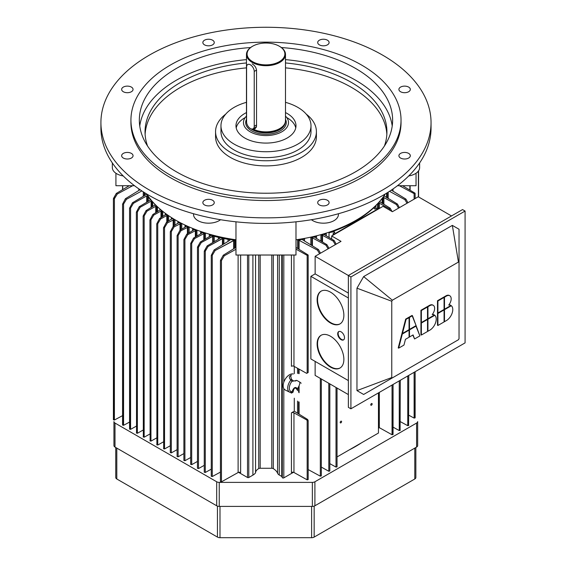 <?xml version="1.0" encoding="UTF-8"?>
<svg xmlns="http://www.w3.org/2000/svg" width="566" height="566" viewBox="0 0 566 566"><rect width="100%" height="100%" fill="white"/><g stroke="black" fill="none" stroke-linecap="round" stroke-linejoin="round"><path stroke-width="0.85" d="M281.896 131.758A22.506 12.997 180 0 1 257.367 134.574A22.506 12.997 180 0 1 243.472 122.567A22.506 12.997 180 0 1 246.472 116.087A22.506 12.997 180 0 0 243.472 122.567A22.506 12.997 180 0 0 257.367 134.574A22.506 12.997 180 0 0 281.896 131.758A22.506 12.997 180 0 0 288.49 122.567A22.506 12.997 180 0 1 281.896 131.758M285.49 116.087A22.506 12.997 180 0 1 288.49 122.567A22.506 12.997 180 0 0 285.49 116.087M252.188 62.409A19.506 11.263 180 0 1 246.472 54.442A19.506 11.263 180 0 1 252.188 46.483A19.506 11.263 180 0 0 246.472 54.442A19.506 11.263 180 0 0 252.188 62.409A19.506 11.263 180 0 0 273.449 64.849A19.506 11.263 180 0 0 285.49 54.442A19.506 11.263 180 0 1 273.449 64.849A19.506 11.263 180 0 1 252.188 62.409M279.774 46.483A19.506 11.263 180 0 1 285.49 54.442A19.506 11.263 180 0 0 279.774 46.483L279.349 46.235A18.904 10.917 0 0 0 252.613 46.235A18.904 10.917 0 0 0 252.613 61.673A18.904 10.917 0 0 0 279.349 61.673A18.904 10.917 0 0 0 279.349 46.235L279.349 46.235A18.904 10.917 0 0 0 252.613 46.235A18.904 10.917 0 0 0 252.613 61.673A18.904 10.917 0 0 0 279.349 61.673A18.904 10.917 0 0 0 279.349 46.235L279.774 46.483M252.188 63.88C254.686 65.38 256.136 67.481 256.547 70.184L256.547 126.055L255.153 128.68L252.903 128.885L255.153 128.68L256.547 126.055L256.547 70.184C256.136 67.481 254.686 65.38 252.188 63.88M252.825 128.921A19.506 11.263 0 0 0 279.774 128.567A19.506 11.263 0 0 0 283.792 125.206A19.506 11.263 0 0 0 285.49 120.608L285.49 54.442L285.49 120.608A19.506 11.263 0 0 1 283.792 125.206A19.506 11.263 0 0 1 279.774 128.567A19.506 11.263 0 0 1 252.825 128.921M246.472 120.608A19.506 11.263 0 0 0 246.585 121.803A19.506 11.263 0 0 1 246.472 120.608L246.472 54.442L246.472 120.608M256.348 127.223A5.285 3.049 60 0 1 255.988 127.124A5.285 3.049 60 0 0 256.348 127.223M255.79 127.237A5.405 3.12 -120 0 0 256.292 127.378A5.405 3.12 -120 0 1 255.79 127.237M311.611 537.7A3.601 2.08 -0 0 0 314.158 537.092L414.8 478.985A3.601 2.08 -0 0 0 415.854 477.513L415.854 447.501L415.854 477.513A3.601 2.08 -0 0 1 414.8 478.985L314.158 537.092L314.158 506.117L314.158 537.092A3.601 2.08 -0 0 1 311.611 537.7L219.99 537.7L311.611 537.7L311.611 506.393L311.611 537.7M217.443 537.092A3.601 2.08 0 0 0 219.99 537.7A3.601 2.08 0 0 1 217.443 537.092L116.801 478.985L217.443 537.092L217.443 506.117L217.443 537.092M115.747 447.501L115.747 477.513A3.601 2.08 0 0 0 116.801 478.985A3.601 2.08 0 0 1 115.747 477.513L115.747 447.501M417.658 421.585A3.601 2.08 180 0 1 416.604 423.057L314.901 481.772A3.601 2.08 180 0 1 312.354 482.381L219.247 482.381A3.601 2.08 180 0 1 216.7 481.772L114.997 423.057A3.601 2.08 180 0 1 113.943 421.585L113.943 445.598A3.601 2.08 -0 0 0 114.997 447.069L216.7 505.785A3.601 2.08 0 0 0 219.247 506.393L312.354 506.393A3.601 2.08 0 0 0 314.901 505.785L416.604 447.069A3.601 2.08 0 0 0 417.658 445.598L417.658 421.585A3.601 2.08 180 0 1 416.604 423.057L314.901 481.772A3.601 2.08 180 0 1 312.354 482.381L219.247 482.381A3.601 2.08 180 0 1 216.7 481.772L114.997 423.057A3.601 2.08 180 0 1 113.943 421.585L113.943 445.598A3.601 2.08 -0 0 0 114.997 447.069L216.7 505.785A3.601 2.08 0 0 0 219.247 506.393L312.354 506.393A3.601 2.08 0 0 0 314.901 505.785L416.604 447.069A3.601 2.08 0 0 0 417.658 445.598L417.658 421.585M321.255 291.08A18.904 10.917 -120 0 0 321.467 312.786A18.904 10.917 -120 0 0 340.159 323.816A18.904 10.917 -120 0 1 321.467 312.786A18.904 10.917 -120 0 1 321.255 291.08M330.494 292.134A18.904 10.917 60 0 1 342.847 308.795A18.904 10.917 60 0 1 339.947 323.943A18.904 10.917 60 0 1 321.042 313.026A18.904 10.917 60 0 1 321.042 291.2A18.904 10.917 60 0 1 330.494 292.134A18.904 10.917 60 0 1 342.847 308.795A18.904 10.917 60 0 1 339.947 323.943A18.904 10.917 60 0 1 321.042 313.026A18.904 10.917 60 0 1 321.042 291.2A18.904 10.917 60 0 1 330.494 292.134M338.928 331.485A4.804 2.773 -120 0 0 339.126 336.89A4.804 2.773 -120 0 0 343.711 339.77A4.804 2.773 -120 0 1 339.126 336.89A4.804 2.773 -120 0 1 338.928 331.485M341.107 331.832A4.804 2.773 60 0 1 344.241 336.062A4.804 2.773 60 0 1 343.505 339.911A4.804 2.773 60 0 1 338.701 337.138A4.804 2.773 60 0 1 338.701 331.591A4.804 2.773 60 0 1 341.107 331.832A4.804 2.773 60 0 1 344.241 336.062A4.804 2.773 60 0 1 343.505 339.911A4.804 2.773 60 0 1 338.701 337.138A4.804 2.773 60 0 1 338.701 331.591A4.804 2.773 60 0 1 341.107 331.832M321.255 335.185A18.904 10.917 -120 0 0 321.467 356.891A18.904 10.917 -120 0 0 340.159 367.928A18.904 10.917 -120 0 1 321.467 356.891A18.904 10.917 -120 0 1 321.255 335.185M330.494 336.239A18.904 10.917 60 0 1 342.847 352.901A18.904 10.917 60 0 1 339.947 368.056A18.904 10.917 60 0 1 321.042 357.139A18.904 10.917 60 0 1 321.042 335.305A18.904 10.917 60 0 1 330.494 336.239A18.904 10.917 60 0 1 342.847 352.901A18.904 10.917 60 0 1 339.947 368.056A18.904 10.917 60 0 1 321.042 357.139A18.904 10.917 60 0 1 321.042 335.305A18.904 10.917 60 0 1 330.494 336.239M331.683 239.05L331.683 235.972L341.022 241.364L315.128 256.306L315.128 273.894L348.366 293.082L315.128 273.894L310.883 276.342L310.883 358.95L348.366 380.585L310.883 358.95L310.883 276.342L348.366 297.978L310.883 276.342L315.128 273.894L315.128 256.306L348.366 275.493L348.366 407.329L350.913 408.801L350.913 276.965L465.082 211.054L465.082 342.883L350.913 408.801L350.913 276.965L315.128 256.306L341.022 241.364L331.683 235.972L383.041 206.321L331.683 235.972L331.683 239.05M392.372 211.712L383.041 206.321L392.372 211.712L418.267 196.763L451.498 215.95L418.267 196.763L392.372 211.712M348.366 394.587L315.128 375.4L315.128 361.398L315.128 375.4L348.366 394.587M437.49 312.743L437.914 312.991L437.914 300.985L437.49 300.737L443.645 297.185L444.069 297.426L444.069 296.938L444.494 297.185L444.494 309.192L450.953 305.463A9.006 5.2 -60 0 0 450.904 305.435A9.006 5.2 -60 0 1 450.953 305.463L444.494 309.192L444.069 308.944L444.494 309.192L444.494 297.185L446.404 296.082A6.75 3.898 -60 0 1 449.779 295.749A6.75 3.898 -60 0 1 448.746 305.046A9.006 5.2 -60 0 1 450.904 305.435A9.006 5.2 -60 0 0 448.746 305.046A6.75 3.898 -60 0 0 449.779 295.749A6.75 3.898 -60 0 0 446.404 296.082L445.98 295.834A6.75 3.898 -60 0 1 449.354 295.502L449.779 295.749L449.354 295.502A6.75 3.898 -60 0 0 445.98 295.834L444.069 296.938L444.494 297.185L446.404 296.082L445.98 295.834L444.069 296.938L444.069 297.426L443.645 297.185L437.49 300.737L437.49 312.743L437.914 312.991L444.069 309.432L444.069 297.426L437.914 300.985L437.49 300.737L437.49 312.743M448.965 304.77A9.006 5.2 -60 0 1 450.486 305.194A9.006 5.2 -60 0 1 450.529 305.215A9.006 5.2 -60 0 0 450.486 305.194L450.904 305.435L450.486 305.194A9.006 5.2 -60 0 0 448.965 304.77M450.911 305.491L451.335 305.732A9.006 5.2 -60 0 1 452.156 313.062A9.006 5.2 -60 0 1 446.404 320.582L444.494 321.686L444.069 321.446L444.494 321.686L444.494 309.68L444.069 309.432L450.911 305.491L451.335 305.732L444.494 309.68L444.494 321.686L446.404 320.582A9.006 5.2 -60 0 0 452.156 313.062A9.006 5.2 -60 0 0 451.335 305.732L444.494 309.68L444.069 309.432L444.069 297.426L437.914 300.985L437.914 312.991L450.911 305.491M444.069 309.927L444.069 309.432L444.069 309.927L437.914 313.479L437.49 313.231L443.645 309.68L444.069 309.927L437.914 313.479L437.49 313.231L443.645 309.68L444.069 309.927L444.069 321.934L437.914 325.485L437.914 313.479L437.914 325.485L437.49 325.238L437.49 313.231L437.49 325.238L437.914 325.485L444.069 321.934L444.069 309.927M420.941 322.302L421.366 322.542L421.366 310.536L420.941 310.295L427.097 306.737L427.521 306.984L427.521 306.496L427.946 306.737L427.946 318.75L434.398 315.021A9.006 5.2 -60 0 0 434.355 314.993A9.006 5.2 -60 0 1 434.398 315.021L427.946 318.75L427.521 318.502L427.946 318.75L427.946 306.737L429.856 305.64A6.75 3.898 -60 0 1 433.231 305.3A6.75 3.898 -60 0 1 432.198 314.604A9.006 5.2 -60 0 1 434.355 314.993A9.006 5.2 -60 0 0 432.198 314.604A6.75 3.898 -60 0 0 433.231 305.3A6.75 3.898 -60 0 0 429.856 305.64L429.431 305.392A6.75 3.898 -60 0 1 432.806 305.06L433.231 305.3L432.806 305.06A6.75 3.898 -60 0 0 429.431 305.392L427.521 306.496L427.946 306.737L429.856 305.64L429.431 305.392L427.521 306.496L427.521 306.984L427.097 306.737L420.941 310.295L420.941 322.302L421.366 322.542L427.521 318.991L427.521 306.984L421.366 310.536L420.941 310.295L420.941 322.302M432.41 314.328A9.006 5.2 -60 0 1 433.931 314.746A9.006 5.2 -60 0 1 433.973 314.774A9.006 5.2 -60 0 0 433.931 314.746L434.355 314.993L433.931 314.746A9.006 5.2 -60 0 0 432.41 314.328M434.355 315.043L434.78 315.29A9.006 5.2 -60 0 1 435.608 322.613A9.006 5.2 -60 0 1 429.856 330.141L427.946 331.244L427.521 330.997L427.946 331.244L427.946 319.238L427.521 318.991L434.355 315.043L434.78 315.29L427.946 319.238L427.946 331.244L429.856 330.141A9.006 5.2 -60 0 0 435.608 322.613A9.006 5.2 -60 0 0 434.78 315.29L427.946 319.238L427.521 318.991L427.521 306.984L421.366 310.536L421.366 322.542L434.355 315.043M427.521 319.479L427.521 318.991L427.521 319.479L421.366 323.037L420.941 322.79L427.097 319.238L427.521 319.479L421.366 323.037L420.941 322.79L427.097 319.238L427.521 319.479L427.521 331.492L421.366 335.044L421.366 323.037L421.366 335.044L420.941 334.796L420.941 322.79L420.941 334.796L421.366 335.044L427.521 331.492L427.521 319.479M402.023 333.225L402.447 333.466L406.084 319.358L405.659 319.111L408.631 317.399L409.055 317.646L409.055 317.151L409.48 317.399L409.48 329.405L416.088 325.591L412.027 315.439L409.055 317.151L409.48 317.399L412.451 315.687L416.088 325.591L409.48 329.405L409.055 329.157L409.48 329.405L409.48 317.399L412.451 315.687L412.027 315.439L409.055 317.151L409.055 317.646L408.631 317.399L405.659 319.111L402.023 333.225L402.447 333.466L409.055 329.653L409.055 317.646L406.084 319.358L405.659 319.111L402.023 333.225M415.819 325.747L419.88 335.9L414.574 338.963L413.088 334.916L409.48 337.003L409.055 336.756L409.48 337.003L409.48 329.893L409.055 329.653L415.819 325.747L416.236 325.995L409.48 329.893L409.48 337.003L413.088 334.916L414.574 338.963L412.812 335.079L414.574 338.963L419.88 335.9L416.236 325.995L409.48 329.893L409.055 329.653L409.055 317.646L406.084 319.358L402.447 333.466L415.819 325.747M409.055 330.141L409.055 329.653L409.055 330.141L402.299 334.046L401.874 333.798L408.631 329.893L409.055 330.141L402.299 334.046L401.874 333.798L408.631 329.893L409.055 330.141L409.055 337.244L405.447 339.331L403.961 345.09L398.655 348.154L402.299 334.046L398.655 348.154L398.231 347.906L401.874 333.798L398.231 347.906L398.655 348.154L403.961 345.09L405.447 339.331L409.055 337.244L409.055 330.141M356.962 390.604L391.764 377.543L391.764 301.239L392.358 300.206L363.641 276.597L356.962 288.179L356.962 390.604L363.641 394.467L392.358 377.89L391.764 377.543L391.764 301.239L392.358 300.206L458.439 262.058L459.033 262.398L459.033 338.709L458.439 339.734L392.358 377.89L391.764 377.543L356.962 390.604L363.641 394.467L458.439 339.734L459.033 338.709L459.033 229.244L452.347 225.388L458.439 262.058L459.033 262.398L459.033 229.244L452.347 225.388L363.641 276.597L356.962 288.179L391.764 301.239L356.962 288.179L356.962 390.604M462.535 209.583L348.366 275.493L348.366 407.329L350.913 408.801L465.082 342.883L465.082 211.054L462.535 209.583L348.366 275.493L350.913 276.965L465.082 211.054L462.535 209.583M254.226 126.317L254.226 71.429A5.405 3.12 -120 0 0 251.87 65.989A5.405 3.12 -120 0 0 247.703 64.545A5.405 3.12 -120 0 0 246.585 67.014L246.585 121.902A5.405 3.12 -120 0 0 248.941 127.343A5.405 3.12 -120 0 0 253.108 128.786A5.405 3.12 -120 0 0 254.226 126.317L254.226 71.429A5.405 3.12 -120 0 0 251.87 65.989A5.405 3.12 -120 0 0 247.703 64.545A5.405 3.12 -120 0 0 246.585 67.014L246.585 121.902A5.405 3.12 -120 0 0 248.941 127.343A5.405 3.12 -120 0 0 253.108 128.786A5.405 3.12 -120 0 0 254.226 126.317L256.547 124.973L254.226 126.317M414.121 193.636L414.963 193.14L402.539 185.719L414.963 193.14L414.121 193.636L399.405 185.719L414.121 193.636L414.121 199.154L414.121 193.636M414.963 417.602L414.121 418.097L408.765 415.211L414.121 418.097L414.121 372.308L414.121 418.097L415.133 417.842L415.133 371.721L414.963 417.602M298.629 240.083A6 3.467 0 0 0 297.553 240.182A126.65 73.12 0 0 0 304.565 239.015A12.006 6.934 -0 0 0 302.959 239.383L302.782 239.934L318.481 249.571L320.498 253.207L318.481 249.571L317.462 250.158L298.629 240.083A6 3.467 0 0 0 297.553 240.182A126.65 73.12 0 0 0 304.565 239.015A12.006 6.934 -0 0 0 302.959 239.383L302.782 239.934L318.481 249.571L317.462 250.158L298.629 240.083L298.629 249.082L298.629 240.083M308.173 469.575L320.321 476.169L321.332 475.914L321.332 378.979L321.332 475.914L320.321 476.169L320.321 378.399L320.321 476.169L308.173 469.575M319.606 253.724L317.462 250.158L319.606 253.724M311.894 237.579A6 3.467 0 0 0 310.84 237.748A126.65 73.12 -0 0 0 316.543 236.411A12.006 6.934 -0 0 0 314.915 236.906L314.809 237.437L326.936 244.689L328.98 248.311L326.936 244.689L325.988 245.234L311.894 237.579A6 3.467 0 0 0 310.84 237.748A126.65 73.12 -0 0 0 316.543 236.411A12.006 6.934 -0 0 0 314.915 236.906L314.809 237.437L326.936 244.689L325.988 245.234L311.894 237.579L311.894 245.531L311.894 237.579M321.332 467.099L328.804 471.266L329.822 471.018L329.822 383.882L329.822 471.018L328.804 471.266L328.804 383.295L328.804 471.266L321.332 467.099M328.103 248.821L325.988 245.234L328.103 248.821M321.948 235.031A6 3.467 0 0 0 320.922 235.251A126.65 73.12 -0 0 0 326.249 233.68A12.006 6.934 -0 0 0 324.636 234.282L324.573 234.798L334.152 240.522L336.19 244.151L334.152 240.522L333.204 241.074L321.948 235.031A6 3.467 0 0 0 320.922 235.251A126.65 73.12 -0 0 0 326.249 233.68A12.006 6.934 -0 0 0 324.636 234.282L324.573 234.798L334.152 240.522L333.204 241.074L321.948 235.031L321.948 241.71L321.948 235.031M329.822 463.646L336.02 467.099L337.039 466.851L337.039 388.05L337.039 466.851L336.02 467.099L336.02 387.462L336.02 467.099L329.822 463.646M335.32 244.654L333.204 241.074L335.32 244.654M377.373 204.163A12.006 6.934 180 0 1 378.421 203.236L379.312 203.194L389.231 208.727L390.278 210.502L389.231 208.727L390.172 208.182L379.708 201.68A6 3.467 180 0 1 380.09 201.086L380.09 202.154L380.09 201.086A126.65 73.12 0 0 1 377.373 204.163A12.006 6.934 180 0 1 378.421 203.236L379.312 203.194L389.231 208.727L390.172 208.182L379.708 201.68A6 3.467 180 0 1 380.09 201.086A126.65 73.12 0 0 1 377.373 204.163L377.373 208.182L377.373 204.163M379.312 427.655L378.456 427.67L379.312 427.655L379.312 392.401L379.312 427.655L392.04 434.752L379.312 427.655M392.061 211.535L390.172 208.182L392.061 211.535M392.889 434.263L392.04 434.752L392.04 385.05L392.04 434.752L393.059 434.504L393.059 384.463L392.889 434.263M382.1 198.56A12.006 6.934 180 0 1 382.963 197.619L383.882 197.555L396.441 204.559L398.556 208.139L396.441 204.559L397.389 204.015L384.123 195.878A6 3.467 180 0 1 384.42 195.27L384.42 196.26L384.42 195.27A126.65 73.12 -0 0 1 382.1 198.56A12.006 6.934 180 0 1 382.963 197.619L383.882 197.555L396.441 204.559L397.389 204.015L384.123 195.878A6 3.467 180 0 1 384.42 195.27A126.65 73.12 -0 0 1 382.1 198.56L382.1 203.35L382.1 198.56M399.256 430.585L393.059 427.132L399.256 430.585L399.256 380.883L399.256 430.585L400.275 430.337L399.256 430.585M399.433 207.637L397.389 204.015L399.433 207.637M400.105 430.096L400.275 380.295L400.105 430.096M404.895 199.678L407.039 203.244L404.895 199.678L405.914 199.09L391.304 190.126L405.914 199.09L407.93 202.734L405.914 199.09L404.895 199.678L389.5 191.322L404.895 199.678M407.753 425.689L400.275 421.628L407.753 425.689L408.765 425.441L407.753 425.689L407.753 375.98L407.753 425.689M408.602 425.2L408.765 375.4L408.602 425.2M291.433 366.294A1.804 1.04 180 0 1 293.959 366.28L306.666 373.362L308.173 372.492L308.173 255.132L307.161 255.379L295.99 249.16L307.161 255.379L308.173 255.132L308.173 372.492L307.161 373.079L307.161 255.379L307.161 373.079L306.666 373.362L293.959 366.28L293.959 255.025L293.959 366.28A1.804 1.04 180 0 0 291.433 366.294L291.433 255.025L291.433 366.294M295.99 247.455L308.017 254.898L295.99 247.455M308.017 420.213L308.173 420.779L307.161 420.687L306.73 419.958L293.959 412.84A1.804 1.04 0 0 0 291.433 412.847L294.278 411.206L307.6 419.456L306.73 419.958L293.959 412.84A1.804 1.04 0 0 0 291.433 412.847L294.278 411.206L294.278 398.188L294.278 411.206L307.6 419.456L308.173 420.779L307.161 420.687L306.73 419.958L307.6 419.456L308.017 420.213M307.161 479.841L308.173 479.593L308.173 420.779L308.173 479.593L307.161 479.841L307.161 420.687L307.161 479.841L293.959 472.483L307.161 479.841M291.433 472.49A1.804 1.04 180 0 1 293.959 472.483L293.959 412.84L293.959 472.483A1.804 1.04 180 0 0 291.433 472.49L291.433 412.847L291.433 472.49M223.273 255.224L220.599 260.084L220.436 260.65L221.455 260.558L224.263 255.797L235.972 249.273L224.263 255.797L223.273 255.224L220.599 260.084L220.436 260.65L221.455 260.558L224.263 255.797L223.273 255.224L235.972 247.363L223.273 255.224M240.635 472.553A1.804 1.04 0 0 0 238.109 472.539L221.455 481.829L220.436 481.574L220.436 260.65L220.436 481.574L221.455 481.829L238.109 472.539A1.804 1.04 0 0 1 240.635 472.553L240.635 255.025L240.635 472.553M200.661 232.01A14.405 8.32 180 0 1 201.942 232.513L202.005 233.029L193.572 238.074L190.685 243.472L191.697 243.387L194.513 238.619L204.439 233.341A6 3.467 180 0 1 205.437 233.595L205.437 238.958L205.437 233.595A126.65 73.12 0 0 1 200.661 232.01A14.405 8.32 180 0 1 201.942 232.513L202.005 233.029L193.572 238.074L194.513 238.619L204.439 233.341A6 3.467 180 0 1 205.437 233.595A126.65 73.12 0 0 1 200.661 232.01L200.661 233.836L200.661 232.01M197.47 461.432L191.697 464.651L190.685 464.396L190.685 243.472L191.697 243.387L194.513 238.619L193.572 238.074L190.685 243.472L190.685 464.396L191.697 464.651L197.47 461.432M192.603 228.961A12.006 6.934 180 0 1 193.728 229.485L193.756 229.987L186.78 234.154L183.893 239.552L184.912 239.46L187.721 234.699L195.992 230.383A6 3.467 180 0 1 196.947 230.673L196.947 236.057L196.947 230.673A126.65 73.12 0 0 1 192.603 228.961A12.006 6.934 180 0 1 193.728 229.485L193.756 229.987L186.78 234.154L187.721 234.699L195.992 230.383A6 3.467 180 0 1 196.947 230.673A126.65 73.12 0 0 1 192.603 228.961L192.603 230.673L192.603 228.961M190.685 457.512L184.912 460.724L183.893 460.476L183.893 239.552L184.912 239.46L187.721 234.699L186.78 234.154L183.893 239.552L183.893 460.476L184.912 460.724L190.685 457.512M185.011 225.593A10.804 6.24 180 0 1 186.03 226.152L186.023 226.626L179.988 230.235L177.101 235.633L178.12 235.541L180.936 230.779L188.11 227.108A7.804 4.507 180 0 1 189.15 227.497L189.15 232.732L189.15 227.497A126.65 73.12 0 0 1 185.011 225.593A10.804 6.24 180 0 1 186.03 226.152L186.023 226.626L179.988 230.235L180.936 230.779L188.11 227.108A7.804 4.507 180 0 1 189.15 227.497A126.65 73.12 0 0 1 185.011 225.593L185.011 227.228L185.011 225.593M183.893 453.585L178.12 456.804L177.101 456.557L177.101 235.633L178.12 235.541L180.936 230.779L179.988 230.235L177.101 235.633L177.101 456.557L178.12 456.804L183.893 453.585M177.943 221.936A9.601 5.547 180 0 1 178.842 222.509L173.196 226.315L170.309 231.713L171.321 231.628L174.144 226.86L180.766 223.542A8.405 4.853 180 0 1 181.771 223.987L181.771 229.166L181.771 223.987A126.65 73.12 0 0 1 177.943 221.936A9.601 5.547 180 0 1 178.842 222.509L173.196 226.315L174.144 226.86L180.766 223.542A8.405 4.853 180 0 1 181.771 223.987A126.65 73.12 0 0 1 177.943 221.936L177.943 223.478L177.943 221.936M177.101 449.666L171.321 452.885L170.309 452.637L170.309 231.713L171.321 231.628L174.144 226.86L173.196 226.315L170.309 231.713L170.309 452.637L171.321 452.885L177.101 449.666M172.156 218.568A8.405 4.853 0 0 0 171.385 217.988A126.65 73.12 0 0 0 174.936 220.195A9.601 5.547 -0 0 0 173.939 219.679L167.352 222.94L164.536 227.702L163.517 227.787L166.404 222.396L172.156 218.568A8.405 4.853 0 0 0 171.385 217.988A126.65 73.12 0 0 0 174.936 220.195A9.601 5.547 -0 0 0 173.939 219.679L167.352 222.94L164.536 227.702L163.517 227.787L166.404 222.396L167.352 222.94L166.404 222.396L172.156 218.568M164.536 448.965L170.309 445.746L164.536 448.965L163.517 448.718L164.536 448.965L164.536 227.702L164.536 448.965M163.687 448.477L163.517 227.787L163.687 448.477M165.972 214.323A7.804 4.507 0 0 0 165.3 213.729A126.65 73.12 0 0 0 168.597 216.113A10.804 6.24 0 0 0 167.635 215.526L166.807 215.533L160.56 219.021L157.744 223.782L156.732 223.867L159.619 218.469L165.972 214.323A7.804 4.507 0 0 0 165.3 213.729A126.65 73.12 0 0 0 168.597 216.113A10.804 6.24 0 0 0 167.635 215.526L166.807 215.533L160.56 219.021L157.744 223.782L156.732 223.867L159.619 218.469L160.56 219.021L159.619 218.469L165.972 214.323M157.744 445.046L163.517 441.827L157.744 445.046L156.732 444.798L157.744 445.046L157.744 223.782L157.744 445.046M156.895 444.558L156.732 223.867L156.895 444.558M160.305 209.774A6 3.467 0 0 0 159.803 209.229A126.65 73.12 0 0 0 162.76 211.734A12.006 6.934 0 0 0 161.855 211.083L160.992 211.068L153.768 215.094L150.952 219.863L149.94 219.948L152.827 214.549L160.305 209.774A6 3.467 0 0 0 159.803 209.229A126.65 73.12 0 0 0 162.76 211.734A12.006 6.934 0 0 0 161.855 211.083L160.992 211.068L153.768 215.094L150.952 219.863L149.94 219.948L152.827 214.549L153.768 215.094L152.827 214.549L160.305 209.774M150.952 441.126L156.732 437.907L150.952 441.126L149.94 440.879L150.952 441.126L150.952 219.863L150.952 441.126M150.11 440.631L149.94 219.948L150.11 440.631M155.176 204.899A6 3.467 0 0 0 154.744 204.326A126.65 73.12 0 0 0 157.482 207.085A14.405 8.32 -0 0 0 156.612 206.342L155.721 206.307L146.976 211.175L144.167 215.936L143.148 216.028L146.035 210.63L155.176 204.899A6 3.467 0 0 0 154.744 204.326A126.65 73.12 0 0 0 157.482 207.085A14.405 8.32 -0 0 0 156.612 206.342L155.721 206.307L146.976 211.175L144.167 215.936L143.148 216.028L146.035 210.63L146.976 211.175L146.035 210.63L155.176 204.899M144.167 437.207L149.94 433.988L144.167 437.207L143.148 436.952L144.167 437.207L144.167 215.936L144.167 437.207M143.318 436.711L143.148 216.028L143.318 436.711M113.561 198.27L116.285 193.452L129.225 185.719L116.285 193.452L117.275 194.025L114.403 198.772L113.398 198.85L116.285 193.452L117.275 194.025L114.403 198.772L113.398 198.85L113.561 198.27M132.649 185.747L117.275 194.025L132.649 185.747M113.561 419.533L114.403 420.029L122.56 415.642L114.403 420.029L113.398 419.774L113.398 198.85L113.561 419.533M372.152 403.983A0.99 0.573 -60 0 1 371.721 404.98A0.99 0.573 -60 0 1 370.956 405.249A0.99 0.573 -60 0 1 370.956 404.103A0.99 0.573 -60 0 1 371.947 403.53A0.99 0.573 -60 0 1 372.152 403.983A0.99 0.573 -60 0 1 371.721 404.98A0.99 0.573 -60 0 1 370.956 405.249A0.99 0.573 -60 0 1 370.956 404.103A0.99 0.573 -60 0 1 371.947 403.53A0.99 0.573 -60 0 1 372.152 403.983M341.595 421.628A0.99 0.573 -60 0 1 341.164 422.625A0.99 0.573 -60 0 1 340.399 422.887A0.99 0.573 -60 0 1 340.399 421.748A0.99 0.573 -60 0 1 341.39 421.175A0.99 0.573 -60 0 1 341.595 421.628A0.99 0.573 -60 0 1 341.164 422.625A0.99 0.573 -60 0 1 340.399 422.887A0.99 0.573 -60 0 1 340.399 421.748A0.99 0.573 -60 0 1 341.39 421.175A0.99 0.573 -60 0 1 341.595 421.628M374.253 208.755A12.006 6.934 180 0 1 375.817 205.769L375.817 208.804L375.817 205.769A126.65 73.12 0 0 1 329.03 232.782A126.65 73.12 0 0 0 375.817 205.769A12.006 6.934 180 0 0 374.253 208.755L374.253 208.755M375.194 209.059L374.253 208.776L375.194 209.059L377.607 208.083L375.194 209.059M378.456 208.578L377.607 208.083L378.456 208.578L333.89 234.303L333.041 233.815L334.725 232.421L334.195 231.883A12.006 6.934 0 0 0 329.03 232.782A12.006 6.934 0 0 1 334.195 231.883L334.195 232.867L334.195 231.883L334.839 232.223L333.041 233.815L333.041 235.187L333.041 233.815L333.89 234.699L378.456 208.578M378.456 433.032L378.456 392.896L378.456 433.032L337.039 456.946L378.456 433.032M122.723 424.833L123.572 425.321L129.564 422.066L123.572 425.321L122.56 425.073L122.56 204.142L125.411 198.723L140.071 189.73L125.411 198.723L126.43 199.31L123.572 204.064L122.56 204.142L125.411 198.723L126.43 199.31L123.572 204.064L122.56 204.142L122.723 424.833M141.868 190.926L126.43 199.31L141.868 190.926M146.46 194.209A6 3.467 -0 0 0 146.226 193.685A6 3.467 -0 0 1 146.46 194.209L146.46 194.209M146.297 194.513L132.451 202.791L133.399 203.335L130.583 208.097L129.564 208.189L132.451 202.791L146.297 194.513M129.734 428.872L130.583 429.361L136.356 426.141L130.583 429.361L129.564 429.113L129.564 208.189L132.451 202.791L133.399 203.335L130.583 208.097L129.564 208.189L129.734 428.872M146.686 195.928L133.399 203.335L146.686 195.928L146.686 202.26L146.686 195.928L147.634 196.02L146.686 195.928M148.299 196.862A18.006 10.393 -0 0 0 147.634 196.02A18.006 10.393 -0 0 1 148.299 196.862L148.299 201.298L148.299 196.862A126.947 73.29 180 0 0 150.04 199.218A126.947 73.29 180 0 1 148.299 196.862M150.393 199.812A6 3.467 0 0 0 150.04 199.218L150.04 200.258L150.04 199.218A6 3.467 0 0 1 150.393 199.812L150.393 199.812M150.238 200.138L139.243 206.71L140.191 207.255L137.375 212.017L136.356 212.109L139.243 206.71L150.238 200.138M151.136 201.156L140.191 207.255L137.375 212.017L136.356 212.109L139.243 206.71L140.191 207.255L151.136 201.156L151.136 207.581L151.136 201.156L151.851 201.206L151.136 201.156M152.714 202.076A16.803 9.7 -0 0 0 151.851 201.206A16.803 9.7 -0 0 1 152.714 202.076L152.714 206.64L152.714 202.076A126.65 73.12 -0 0 1 147.238 194.796A126.65 73.12 -0 0 0 152.714 202.076M137.375 433.28L143.148 430.061L137.375 433.28L136.356 433.032L137.375 433.28L137.375 212.017L137.375 433.28M136.526 432.792L136.356 212.109L136.526 432.792M207.149 245.913L204.432 250.738L204.262 251.311L205.281 251.226L208.097 246.465L222.954 238.378A6 3.467 180 0 1 223.903 238.519A126.947 73.29 -0 0 0 228.056 239.312A24.005 13.86 180 0 1 229.739 239.659L229.952 240.217L214.118 249.939L211.267 255.358L212.278 255.28L215.137 250.526L234.133 240.366A6 3.467 180 0 1 235.088 240.458A126.947 73.29 0 0 0 235.972 240.585A126.947 73.29 0 0 1 235.088 240.458L235.088 247.908L235.088 240.458A6 3.467 180 0 0 234.133 240.366L234.133 248.502L234.133 240.366L233.673 240.458L233.673 248.785L233.673 240.458L215.137 250.526L214.118 249.939L211.267 255.358L212.278 255.28L215.137 250.526L214.118 249.939L229.952 240.217L229.739 239.659A24.005 13.86 180 0 0 228.056 239.312L228.056 241.385L228.056 239.312A126.947 73.29 -0 0 1 223.903 238.519L223.903 243.932L223.903 238.519A6 3.467 180 0 0 222.954 238.378L222.954 244.512L222.954 238.378L222.438 238.47L222.438 244.83L222.438 238.47L208.097 246.465L207.149 245.913L204.262 251.311L205.281 251.226L208.097 246.465L207.149 245.913L219.983 238.244L207.149 245.913M200.357 241.993L197.64 246.811L197.47 247.392L198.489 247.307L201.305 242.538L213.248 236.107A6 3.467 180 0 1 214.288 236.312A126.947 73.29 0 0 0 218.37 237.31A18.006 10.393 180 0 1 219.827 237.699L219.983 238.244L219.827 237.699A18.006 10.393 180 0 0 218.37 237.31L218.37 239.213L218.37 237.31A126.947 73.29 0 0 1 214.288 236.312L214.288 241.654L214.288 236.312A6 3.467 180 0 0 213.248 236.107L213.248 242.269L213.248 236.107L212.689 236.192L212.689 242.602L212.689 236.192L201.305 242.538L200.357 241.993L197.47 247.392L198.489 247.307L201.305 242.538L200.357 241.993L210.927 235.675L200.357 241.993M210.842 235.258L210.927 235.675L210.842 235.258A16.803 9.7 180 0 0 209.328 234.763A126.65 73.12 0 0 0 235.845 240.387L235.845 239.765L235.845 240.387A3 1.733 -0 0 1 235.972 240.409A3 1.733 -0 0 0 235.845 240.387A126.65 73.12 0 0 1 209.328 234.763A16.803 9.7 180 0 1 210.842 235.258L210.842 235.725L210.842 235.258M220.436 472.108L212.278 476.537L211.267 476.282L211.267 255.358L211.267 476.282L212.278 476.537L220.436 472.108M211.267 469.15L205.281 472.49L204.262 472.242L204.262 251.311L204.262 472.242L205.281 472.49L211.267 469.15M204.262 465.351L198.489 468.57L197.47 468.323L197.47 247.392L197.47 468.323L198.489 468.57L204.262 465.351M349.158 449.949A126.65 73.12 0 0 0 361.483 442.831A126.65 73.12 0 0 1 349.158 449.949M378.456 428.42A126.65 73.12 0 0 0 379.178 427.599A126.65 73.12 0 0 1 378.456 428.42M283.807 477.874L293.485 472.292L283.807 477.874L283.807 388.587L283.807 477.874A0.899 0.516 0 0 1 282.3 477.64A0.899 0.516 0 0 0 283.807 477.874M281.741 476.438L282.3 477.64L282.3 255.025L282.3 477.64L281.741 476.438L279.264 475.008L281.741 476.438L281.741 255.025L281.741 476.438M277.595 473.261A6.24 3.601 0 0 0 279.264 475.008L279.264 255.025L279.264 475.008A6.24 3.601 0 0 1 277.595 473.261L277.595 255.025L277.595 473.261A17.044 9.841 180 0 0 273.307 468.648A17.044 9.841 180 0 1 277.595 473.261M271.786 468.273A2.101 1.21 180 0 1 273.307 468.648L273.307 255.025L273.307 468.648A2.101 1.21 180 0 0 271.786 468.273L260.176 468.273A2.101 1.21 0 0 0 258.733 468.606A10.202 5.893 -0 0 0 255.549 472.829A12.006 6.934 180 0 1 252.91 475.129L248.792 477.506A0.899 0.516 180 0 1 247.519 477.506L238.583 472.348L247.519 477.506A0.899 0.516 180 0 0 248.792 477.506L252.91 475.129A12.006 6.934 180 0 0 255.549 472.829L255.549 255.025L255.549 472.829A10.202 5.893 -0 0 1 258.733 468.606A2.101 1.21 0 0 1 260.176 468.273L271.786 468.273L271.786 255.025L271.786 468.273M122.737 185.719L122.737 189.596L122.737 185.719M294.278 373.666L294.278 366.457L294.278 373.666M236.206 127.909A30.012 17.327 180 0 1 245.212 117.558A30.012 17.327 180 0 0 236.206 127.909M286.75 117.558A30.012 17.327 180 0 1 295.756 127.909A30.012 17.327 180 0 0 286.75 117.558M287.203 138.005A30.012 17.327 180 0 1 254.495 141.762A30.012 17.327 180 0 1 235.972 125.751A30.012 17.327 180 0 1 246.472 112.584A30.012 17.327 180 0 0 235.972 125.751A30.012 17.327 180 0 0 254.495 141.762A30.012 17.327 180 0 0 287.203 138.005A30.012 17.327 180 0 0 295.99 125.751A30.012 17.327 180 0 1 287.203 138.005M285.49 112.584A30.012 17.327 180 0 1 295.99 125.751A30.012 17.327 180 0 0 285.49 112.584M297.815 144.132A45.018 25.994 180 0 1 248.757 149.764A45.018 25.994 180 0 1 220.966 125.751A45.018 25.994 180 0 1 246.472 102.326A45.018 25.994 180 0 0 220.966 125.751L220.966 131.63A45.018 25.994 180 0 0 248.757 155.643A45.018 25.994 180 0 0 297.815 150.011A45.018 25.994 180 0 1 248.757 155.643A45.018 25.994 180 0 1 220.966 131.63L220.966 125.751A45.018 25.994 180 0 0 248.757 149.764A45.018 25.994 180 0 0 297.815 144.132A45.018 25.994 180 0 0 310.996 125.751A45.018 25.994 180 0 1 297.815 144.132M285.49 102.326A45.018 25.994 180 0 1 310.996 125.751L310.996 131.63A45.018 25.994 180 0 1 297.815 150.011A45.018 25.994 180 0 0 310.996 131.63L310.996 125.751A45.018 25.994 180 0 0 285.49 102.326M301.636 152.233A50.416 29.107 180 0 1 246.684 158.544A50.416 29.107 180 0 1 215.561 131.652A50.416 29.107 180 0 1 225.714 114.134A50.416 29.107 180 0 0 215.561 131.652L215.561 136.781A50.416 29.107 180 0 0 246.684 163.673A50.416 29.107 180 0 0 301.636 157.362A50.416 29.107 180 0 1 246.684 163.673A50.416 29.107 180 0 1 215.561 136.781L215.561 131.652A50.416 29.107 180 0 0 246.684 158.544A50.416 29.107 180 0 0 301.636 152.233A50.416 29.107 180 0 0 316.401 131.652A50.416 29.107 180 0 1 301.636 152.233M306.248 114.134A50.416 29.107 180 0 1 316.401 131.652L316.401 136.781A50.416 29.107 180 0 1 301.636 157.362A50.416 29.107 180 0 0 316.401 136.781L316.401 131.652A50.416 29.107 180 0 0 306.248 114.134M145.108 134.319A120.947 69.83 180 0 1 246.472 67.863A120.947 69.83 180 0 0 145.108 134.319M285.49 67.863A120.947 69.83 180 0 1 386.854 134.319A120.947 69.83 180 0 0 285.49 67.863M147.549 146.021A120.947 69.83 180 0 1 145.037 131.864A120.947 69.83 180 0 1 246.472 62.946A120.947 69.83 180 0 0 145.037 131.864A120.947 69.83 180 0 0 147.549 146.021M285.49 62.946A120.947 69.83 180 0 1 386.925 131.864A120.947 69.83 180 0 1 384.413 146.021A120.947 69.83 180 0 0 386.925 131.864A120.947 69.83 180 0 0 285.49 62.946M139.745 125.999A126.65 73.12 180 0 1 246.472 59.628A126.65 73.12 180 0 0 139.745 125.999M285.49 59.628A126.65 73.12 180 0 1 392.217 125.999A126.65 73.12 180 0 0 285.49 59.628M355.533 171.816A126.65 73.12 180 0 1 217.514 187.671A126.65 73.12 180 0 1 139.335 120.119A126.65 73.12 180 0 1 250.568 47.537A126.65 73.12 180 0 0 139.335 120.119A126.65 73.12 180 0 0 217.514 187.671A126.65 73.12 180 0 0 355.533 171.816A126.65 73.12 180 0 0 392.627 120.119A126.65 73.12 180 0 1 355.533 171.816M281.394 47.537A126.65 73.12 180 0 1 392.627 120.119A126.65 73.12 180 0 0 281.394 47.537M361.476 175.248A135.048 77.974 180 0 1 214.302 192.15A135.048 77.974 180 0 1 130.93 120.119A135.048 77.974 180 0 1 265.985 42.146A135.048 77.974 180 0 1 401.032 120.119A135.048 77.974 180 0 1 361.476 175.248A135.048 77.974 180 0 1 214.302 192.15A135.048 77.974 180 0 1 130.93 120.119A135.048 77.974 180 0 1 265.985 42.146A135.048 77.974 180 0 1 401.032 120.119A135.048 77.974 180 0 1 361.476 175.248M361.476 177.703A135.048 77.974 180 0 1 214.302 194.605A135.048 77.974 180 0 1 130.93 122.567A135.048 77.974 180 0 0 214.302 194.605A135.048 77.974 180 0 0 361.476 177.703A135.048 77.974 180 0 0 401.032 122.567A135.048 77.974 180 0 1 361.476 177.703M323.405 205.897A5.702 3.29 180 0 1 317.703 202.607A5.702 3.29 180 0 1 323.405 199.317A5.702 3.29 180 0 1 329.108 202.607A5.702 3.29 180 0 1 323.405 205.897A5.702 3.29 180 0 1 317.703 202.607A5.702 3.29 180 0 1 323.405 199.317A5.702 3.29 180 0 1 329.108 202.607A5.702 3.29 180 0 1 323.405 205.897M385.262 193.975A127.251 73.467 180 0 1 295.99 239.779A127.251 73.467 180 0 0 385.262 193.975M295.99 221.815L295.99 255.025L235.972 255.025L235.972 221.815L235.972 255.025L295.99 255.025L295.99 221.815M235.972 239.779A127.251 73.467 180 0 1 146.7 193.975A127.251 73.467 180 0 0 235.972 239.779M204.524 204.934A5.702 3.29 180 0 1 202.854 202.607A5.702 3.29 180 0 1 208.557 199.317A5.702 3.29 180 0 1 214.259 202.607A5.702 3.29 180 0 1 210.743 205.649A5.702 3.29 180 0 1 204.524 204.934A5.702 3.29 180 0 1 202.854 202.607A5.702 3.29 180 0 1 208.557 199.317A5.702 3.29 180 0 1 214.259 202.607A5.702 3.29 180 0 1 210.743 205.649A5.702 3.29 180 0 1 204.524 204.934M193.551 214.514A15.006 8.667 0 0 0 203.802 222.735A15.006 8.667 0 0 0 220.549 219.721A15.006 8.667 0 0 1 203.802 222.735A15.006 8.667 0 0 1 193.551 214.514L193.551 213.736L193.551 214.514M329.143 216.148A165.06 95.3 180 0 1 202.812 216.148A165.06 95.3 180 0 1 113.483 164.572A165.06 95.3 180 0 1 100.918 128.107A165.06 95.3 180 0 0 113.483 164.572A165.06 95.3 180 0 0 202.812 216.148A165.06 95.3 180 0 0 329.143 216.148A165.06 95.3 180 0 0 418.479 164.572A165.06 95.3 180 0 1 329.143 216.148M311.413 219.721A15.006 8.667 0 0 0 328.16 222.735A15.006 8.667 0 0 0 338.411 214.514L338.411 213.736L338.411 214.514A15.006 8.667 0 0 1 328.16 222.735A15.006 8.667 0 0 1 311.413 219.721M408.645 158.048A5.702 3.29 180 0 1 402.433 158.763A5.702 3.29 180 0 1 398.91 155.721A5.702 3.29 180 0 1 404.612 152.431A5.702 3.29 180 0 1 410.315 155.721A5.702 3.29 180 0 1 408.645 158.048A5.702 3.29 180 0 1 402.433 158.763A5.702 3.29 180 0 1 398.91 155.721A5.702 3.29 180 0 1 404.612 152.431A5.702 3.29 180 0 1 410.315 155.721A5.702 3.29 180 0 1 408.645 158.048M408.723 175.962A15.006 8.667 0 0 0 419.618 167.628L419.618 162.937L419.618 167.628A15.006 8.667 0 0 1 408.723 175.962M416.038 185.719L397.466 185.719L416.038 185.719L416.038 173.246L416.038 185.719M410.315 89.414A5.702 3.29 180 0 1 404.612 92.704A5.702 3.29 180 0 1 398.91 89.414A5.702 3.29 180 0 1 404.612 86.124A5.702 3.29 180 0 1 410.315 89.414A5.702 3.29 180 0 1 404.612 92.704A5.702 3.29 180 0 1 398.91 89.414A5.702 3.29 180 0 1 404.612 86.124A5.702 3.29 180 0 1 410.315 89.414M327.438 40.2A5.702 3.29 180 0 1 329.108 42.528A5.702 3.29 180 0 1 323.405 45.818A5.702 3.29 180 0 1 317.703 42.528A5.702 3.29 180 0 1 321.226 39.486A5.702 3.29 180 0 1 327.438 40.2A5.702 3.29 180 0 1 329.108 42.528A5.702 3.29 180 0 1 323.405 45.818A5.702 3.29 180 0 1 317.703 42.528A5.702 3.29 180 0 1 321.226 39.486A5.702 3.29 180 0 1 327.438 40.2M134.496 185.719L115.924 185.719L115.924 173.246L115.924 185.719L134.496 185.719M208.557 39.238A5.702 3.29 180 0 1 214.259 42.528A5.702 3.29 180 0 1 208.557 45.818A5.702 3.29 180 0 1 202.854 42.528A5.702 3.29 180 0 1 208.557 39.238A5.702 3.29 180 0 1 214.259 42.528A5.702 3.29 180 0 1 208.557 45.818A5.702 3.29 180 0 1 202.854 42.528A5.702 3.29 180 0 1 208.557 39.238M123.317 87.086A5.702 3.29 180 0 1 129.529 86.372A5.702 3.29 180 0 1 133.052 89.414A5.702 3.29 180 0 1 127.35 92.704A5.702 3.29 180 0 1 121.648 89.414A5.702 3.29 180 0 1 123.317 87.086A5.702 3.29 180 0 1 129.529 86.372A5.702 3.29 180 0 1 133.052 89.414A5.702 3.29 180 0 1 127.35 92.704A5.702 3.29 180 0 1 121.648 89.414A5.702 3.29 180 0 1 123.317 87.086M121.648 155.721A5.702 3.29 180 0 1 127.35 152.431A5.702 3.29 180 0 1 133.052 155.721A5.702 3.29 180 0 1 127.35 159.011A5.702 3.29 180 0 1 121.648 155.721A5.702 3.29 180 0 1 127.35 152.431A5.702 3.29 180 0 1 133.052 155.721A5.702 3.29 180 0 1 127.35 159.011A5.702 3.29 180 0 1 121.648 155.721M112.344 167.628A15.006 8.667 0 0 0 123.246 175.962A15.006 8.667 0 0 1 112.344 167.628L112.344 162.937L112.344 167.628M431.044 128.107A165.06 95.3 180 0 1 418.479 164.572A165.06 95.3 180 0 0 431.044 128.107L431.044 122.567A165.06 95.3 180 0 1 382.701 189.95A165.06 95.3 180 0 1 202.812 210.609A165.06 95.3 180 0 1 100.918 122.567A165.06 95.3 180 0 1 113.483 86.096A165.06 95.3 180 0 1 298.183 29.099A165.06 95.3 180 0 1 431.044 122.567A165.06 95.3 180 0 1 382.701 189.95A165.06 95.3 180 0 1 202.812 210.609A165.06 95.3 180 0 1 100.918 122.567A165.06 95.3 180 0 1 113.483 86.096A165.06 95.3 180 0 1 298.183 29.099A165.06 95.3 180 0 1 431.044 122.567L431.044 128.107M297.313 388.743L296.768 389.083L297.313 388.743A7.478 4.316 120 0 0 299.916 382.071A7.478 4.316 120 0 1 297.313 388.743A1.203 0.934 148.9 0 0 297.108 389.797C295.275 386.896 293.931 387.675 293.082 392.118L291.469 393.115L290.584 392.486L291.341 393.037A1.082 0.686 -62.4 0 0 291.101 392.556A1.082 0.686 -62.4 0 1 291.341 393.037L293.082 392.118L291.943 391.842C293.733 387.392 295.523 386.359 297.313 388.743A1.203 0.934 148.9 0 0 297.108 389.797C295.275 386.896 293.931 387.675 293.082 392.118L291.943 391.842C293.733 387.392 295.523 386.359 297.313 388.743M293.082 380.798L295.756 380.996L293.082 380.798L291.469 379.17L293.082 380.798A1.203 0.934 148.9 0 0 291.943 381.314L290.882 380.048A1.082 0.594 125.1 0 0 291.341 379.1L290.698 375.824L291.341 379.1A1.082 0.594 125.1 0 1 290.882 380.048C288.688 377.84 288.908 376.171 291.54 375.046L291.54 375.046C288.908 376.171 288.688 377.84 290.882 380.048L290.959 380.104A1.082 0.516 127.6 0 0 291.469 379.17A1.082 0.516 127.6 0 1 290.959 380.104L291.943 381.314A1.203 0.934 148.9 0 1 293.082 380.798M290.959 392.514L291.943 391.842L290.959 392.514M283.177 385.764A8.999 5.193 120 0 0 285.207 389.974A8.999 5.193 120 0 1 283.177 385.764A8.999 5.193 120 0 1 286.672 377.182A8.999 5.193 120 0 1 293.322 373.999A8.999 5.193 120 0 0 286.672 377.182A8.999 5.193 120 0 0 283.177 385.764M452.347 225.388L458.439 262.058L392.358 300.206L363.641 276.597L452.347 225.388M280.326 130.845A20.291 11.716 0 0 0 285.49 119.348A20.291 11.716 0 0 1 280.326 130.845A20.291 11.716 0 0 1 255.69 132.663A20.291 11.716 0 0 1 246.472 119.348A20.291 11.716 0 0 0 255.69 132.663A20.291 11.716 0 0 0 280.326 130.845M279.646 129.671A19.329 11.157 180 0 1 250.929 128.779A19.329 11.157 180 0 0 279.646 129.671A19.329 11.157 180 0 0 285.299 122.185A19.329 11.157 180 0 1 279.646 129.671M279.646 128.963A19.329 11.157 0 0 0 284.903 123.346A19.329 11.157 0 0 1 279.646 128.963A19.329 11.157 0 0 1 252.422 129.02A19.329 11.157 0 0 0 279.646 128.963M279.738 128.624A19.456 11.235 0 0 0 283.743 125.263L283.743 125.263A19.456 11.235 0 0 1 279.738 128.624A19.456 11.235 0 0 1 252.79 128.935A19.456 11.235 0 0 0 279.738 128.624M219.99 506.393L219.99 537.7L219.99 506.393M116.801 448.109L116.801 478.985L116.801 448.109M414.8 448.109L414.8 478.985L414.8 448.109M416.604 423.057L416.604 447.069L416.604 423.057M114.997 423.057L114.997 447.069L114.997 423.057M216.7 481.772L216.7 505.785L216.7 481.772M219.247 482.381L219.247 506.393L219.247 482.381M312.354 482.381L312.354 506.393L312.354 482.381M314.901 505.785L314.901 481.772L314.901 505.785M254.226 71.429L256.547 70.085L254.226 71.429M418.401 171.052L418.401 196.841L418.401 171.052M297.553 413.237L297.553 401.089L297.553 413.237M297.553 390.575L297.553 388.814L297.553 390.575M297.553 373.404L297.553 368.282L297.553 373.404M297.553 248.417L297.553 240.182L297.553 248.417M298.629 413.902L298.629 401.782L298.629 413.902M298.629 392.16L298.629 387.186L298.629 392.16M298.629 373.574L298.629 368.883L298.629 373.574M299.081 414.178L299.081 402.044L299.081 414.178M299.081 392.733L299.081 386.316L299.081 392.733M299.081 373.68L299.081 369.138L299.081 373.68M299.081 249.365L299.081 240.175L299.081 249.365M302.959 240.041L302.959 239.383L302.959 240.041M304.565 239.015L304.565 241.031L304.565 239.015M310.84 244.88L310.84 237.748L310.84 244.88M312.418 245.849L312.418 237.67L312.418 245.849M314.915 237.508L314.915 236.906L314.915 237.508M316.543 236.411L316.543 238.477L316.543 236.411M320.922 241.095L320.922 235.251L320.922 241.095M322.521 242.05L322.521 235.116L322.521 242.05M324.636 234.84L324.636 234.282L324.636 234.84M326.249 233.68L326.249 235.803L326.249 233.68M378.421 208.557L378.421 203.236L378.421 208.557M379.312 208.472L379.312 203.194L379.312 208.472M382.963 203.866L382.963 197.619L382.963 203.866M383.882 204.418L383.882 197.555L383.882 204.418M386.606 197.569L386.606 193.155L386.606 197.569M387.257 192.751L387.257 197.959L387.257 192.751M388.205 192.15L388.205 198.525L388.205 192.15M238.109 255.025L238.109 472.539L238.109 255.025M221.455 260.558L221.455 481.829L221.455 260.558M201.942 233.072L201.942 232.513L201.942 233.072M204.439 233.341L204.439 239.56L204.439 233.341M203.838 233.425L203.838 239.92L203.838 233.425M191.697 243.387L191.697 464.651L191.697 243.387M193.728 230.001L193.728 229.485L193.728 230.001M195.992 230.383L195.992 236.623L195.992 230.383M195.348 230.454L195.348 237.013L195.348 230.454M184.912 239.46L184.912 460.724L184.912 239.46M186.03 226.619L186.03 226.152L186.03 226.619M188.11 227.108L188.11 233.355L188.11 227.108M187.41 227.164L187.41 233.772L187.41 227.164M178.12 235.541L178.12 456.804L178.12 235.541M178.842 222.509L178.842 222.933L178.842 222.509M180.766 223.542L180.766 229.768L180.766 223.542M180.023 223.584L180.023 230.213L180.023 223.584M171.321 231.628L171.321 452.885L171.321 231.628M171.385 219.417L171.385 217.988L171.385 219.417M173.939 219.679L173.939 225.869L173.939 219.679M174.936 220.195L174.936 225.275L174.936 220.195M173.154 226.393L173.154 219.7L173.154 226.393M165.3 215.073L165.3 213.729L165.3 215.073M167.635 221.66L167.635 215.526L167.635 221.66M168.597 216.113L168.597 221.08L168.597 216.113M166.807 215.533L166.807 222.155L166.807 215.533M161.855 217.132L161.855 211.083L161.855 217.132M162.76 211.734L162.76 216.594L162.76 211.734M160.992 211.068L160.992 217.648L160.992 211.068M154.744 205.423L154.744 204.326L154.744 205.423M156.612 212.285L156.612 206.342L156.612 212.285M157.482 207.085L157.482 211.769L157.482 207.085M155.721 206.307L155.721 212.823L155.721 206.307M114.403 198.772L114.403 420.029L114.403 198.772M329.03 237.465L329.03 232.782L329.03 237.465M122.723 185.719L122.723 189.603L122.723 185.719M123.572 204.064L123.572 425.321L123.572 204.064M143.269 191.839L143.269 196.324L143.269 191.839M144.238 195.744L144.238 192.454L144.238 195.744M144.832 192.829L144.832 195.39L144.832 192.829M146.212 193.678L146.212 194.562L146.212 193.678M130.583 208.097L130.583 429.361L130.583 208.097M147.634 201.694L147.634 196.02L147.634 201.694M151.851 207.149L151.851 201.206L151.851 207.149M209.328 236.638L209.328 234.763L209.328 236.638M212.278 255.28L212.278 476.537L212.278 255.28M229.739 240.352L229.739 239.659L229.739 240.352M205.281 251.226L205.281 472.49L205.281 251.226M219.827 238.343L219.827 237.699L219.827 238.343M198.489 247.307L198.489 468.57L198.489 247.307M138.811 188.86L138.811 190.501L138.811 188.86M247.519 255.025L247.519 477.506L247.519 255.025M248.792 255.025L248.792 477.506L248.792 255.025M252.91 255.025L252.91 475.129L252.91 255.025M258.733 255.025L258.733 468.606L258.733 255.025M260.176 255.025L260.176 468.273L260.176 255.025M283.807 382.206L283.807 255.025L283.807 382.206M393.037 191.195L393.037 188.938L393.037 191.195M409.862 190.091L409.862 185.719L409.862 190.091M296.251 380.593L291.943 381.314A7.478 4.316 120 0 0 291.943 391.842A7.478 4.316 120 0 1 291.943 381.314L296.251 380.593M291.115 392.556A1.082 0.722 -69 0 1 291.469 393.115A1.082 0.722 -69 0 0 291.115 392.556M290.882 392.479A8.681 5.009 -60 0 1 289.65 392.167A8.681 5.009 -60 0 1 290.882 380.048A8.681 5.009 -60 0 0 289.65 392.167L285.207 389.974L289.65 392.167A8.681 5.009 -60 0 0 290.882 392.479M252.613 46.235L252.188 46.483L252.613 46.235M253.108 128.786L256.455 126.855L253.108 128.786M418.571 196.94L418.571 170.819L418.571 196.94M415.133 198.574L415.133 193.381L415.133 198.574M122.56 189.695L122.56 185.719L122.56 189.695M410.124 190.254L410.124 185.719L410.124 190.254M130.93 120.119L130.93 122.567L130.93 120.119M401.032 120.119L401.032 122.567L401.032 120.119M100.918 122.567L100.918 128.107L100.918 122.567M301.19 383.21C297.426 380.437 295.615 379.701 295.756 380.996C295.615 379.701 297.426 380.437 301.19 383.21M297.362 389.054L297.2 389.96L297.362 389.054M291.136 392.556L289.65 392.167L291.136 392.556"/></g></svg>
